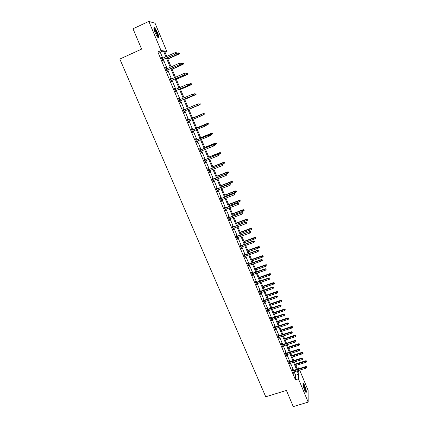 <?xml version="1.0" encoding="UTF-8"?>
<svg xmlns="http://www.w3.org/2000/svg" width="428" height="428" viewBox="0 0 428 428"><rect width="100%" height="100%" fill="white"/><g stroke="black" fill="none" stroke-linecap="round" stroke-linejoin="round"><path stroke-width="0.64" d="M304.656 390.261C302.997 385.692 302.559 383.295 303.356 383.071L304.677 385.403C306.33 389.935 306.764 392.326 305.977 392.578L304.656 390.261M155.107 32.507C153.684 28.837 153.475 27.237 154.481 27.713C155.423 28.601 156.477 30.399 157.648 33.1C159.066 36.749 159.269 38.343 158.264 37.883C157.338 37.011 156.284 35.219 155.107 32.507M299.675 370.124L308.101 390.336L308.176 402.117L293.266 406.6L286.412 390.438L265.745 396.788L119.824 59.053L141.62 49.102L133.001 28.783L148.842 21.4L155.064 23.235L166.733 51.226L164.48 50.959L166.76 56.421M164.93 52.039L166.733 51.226M296.995 368.342L298.707 367.807L299.065 368.663M162.779 58.208L160.281 52.243L157.868 51.986L295.432 379.78L295.588 375.201L294.18 371.846M293.571 370.386L290.58 363.249M289.97 361.799L286.958 354.603M286.353 353.159L283.315 345.904M282.715 344.47L279.65 337.157M279.051 335.734L275.964 328.362M275.37 326.949L272.256 319.513M271.668 318.106L268.527 310.61M267.944 309.219L264.777 301.66M264.194 300.274L261.005 292.65M260.427 291.275L257.207 283.593M256.634 282.229L253.392 274.482M252.825 273.128L249.551 265.312M248.989 263.969L245.688 256.094M245.126 254.762L241.799 246.817M241.248 245.495L237.888 237.487M237.342 236.176L233.956 228.097M233.415 226.797L230.002 218.655M229.462 217.365L226.021 209.153M225.486 207.874L222.014 199.592M221.485 198.33L217.986 189.979M217.461 188.721L213.93 180.3M213.411 179.059L209.854 170.563M209.34 169.338L205.75 160.773M205.242 159.553L201.62 150.918M201.117 149.709L197.469 140.999M196.966 139.806L193.285 131.022M192.793 129.845L189.08 120.985M188.593 119.819L184.853 110.895M184.356 109.712L180.605 100.751M180.097 99.542L176.325 90.543M175.806 89.302L172.024 80.271M171.494 79.003L167.696 69.935M167.15 68.635L163.336 59.535M162.11 58.508L161.581 57.25L161.185 57.218L162.875 61.241L163.266 61.258L162.667 59.834M166.481 68.935L165.946 67.656L165.566 67.656L167.241 71.658L167.616 71.647L167.027 70.229M170.826 79.298L170.28 78.003L169.916 78.03L171.58 82.005L171.944 81.967L171.355 80.566M175.143 89.596L174.592 88.286L174.239 88.339L175.892 92.288L176.24 92.218L175.662 90.832M179.428 99.826L178.872 98.499L178.53 98.584L180.177 102.506L180.514 102.41L179.937 101.035M183.692 109.996L183.131 108.653L182.799 108.76L184.436 112.66L184.762 112.543L184.19 111.178M187.929 120.097L187.362 118.743L187.041 118.877L188.668 122.756L188.978 122.606L188.416 121.263M192.129 130.117L191.562 128.769L191.257 128.935L192.873 132.782L193.172 132.61L192.621 131.3M196.308 140.079L195.74 138.736L195.446 138.923L197.051 142.749L197.34 142.551L196.805 141.272M200.454 149.982L199.892 148.639L199.614 148.853L201.208 152.657L201.481 152.432L200.962 151.186M204.579 159.821L204.017 158.483L203.749 158.724L205.333 162.501L205.601 162.255L205.092 161.035M208.677 169.6L208.12 168.268L207.864 168.53L209.436 172.286L209.693 172.013L209.196 170.831M212.753 179.321L212.197 177.989L211.951 178.283L213.519 182.012L213.759 181.713L213.272 180.562M216.803 188.978L216.247 187.657L216.012 187.972L217.568 191.68L217.799 191.359L217.328 190.23M220.827 198.581L220.276 197.26L220.051 197.602L221.597 201.288L221.816 200.941L221.362 199.844M224.828 208.126L224.277 206.81L224.063 207.173L225.604 210.838L225.363 209.404M228.809 217.611L228.258 216.301L228.054 216.686L229.585 220.334L229.344 218.901M232.757 227.043L232.211 225.738L232.019 226.144L233.538 229.766L233.303 228.343M236.689 236.417L236.144 235.111L235.962 235.544L237.47 239.145L237.24 237.727M240.595 245.736L240.049 244.436L239.883 244.891L241.381 248.47L241.151 247.058M244.479 254.997L243.933 253.702L243.778 254.179L245.265 257.736L245.035 256.329M248.336 264.204L247.796 262.915L247.646 263.413L249.128 266.949L248.898 265.547M252.172 273.358L251.637 272.069L251.498 272.593L252.969 276.108L252.739 274.712M255.987 282.459L255.452 281.175L255.323 281.715L256.789 285.214L256.559 283.817M259.78 291.5L259.245 290.221L259.127 290.789L260.582 294.261L260.358 292.875M263.552 300.493L263.017 299.22L262.91 299.809L264.354 303.259L264.13 301.879M267.297 309.433L266.767 308.165L266.665 308.77L268.105 312.205L267.885 310.83M271.026 318.325L270.496 317.057L270.405 317.683L271.834 321.096L271.614 319.727M274.728 327.158L274.198 325.895L274.118 326.543L275.541 329.94L275.322 328.57M278.414 335.948L277.884 334.685L277.815 335.354L279.227 338.73L279.008 337.366M282.073 344.679L281.549 343.427L281.485 344.112L282.892 347.466L282.673 346.113M285.711 353.362L285.187 352.116L285.139 352.822L286.535 356.155L286.316 354.807M289.333 361.997L288.809 360.75L288.766 361.478L290.157 364.795L289.943 363.447M292.934 370.584L292.41 369.343L292.377 370.086L293.758 373.382L293.544 372.044M308.176 402.117L298.439 378.85L298.551 374.275L297.144 370.916M295.432 379.78L298.439 378.85M157.868 51.986L161.04 50.552L148.842 21.4M165.898 56.806L163.405 50.83L161.04 50.552M296.534 369.455L293.549 362.307M292.945 360.852L289.933 353.646M289.328 352.207L286.295 344.941M285.695 343.507L282.635 336.178M282.036 334.755L278.949 327.372M278.361 325.954L275.247 318.507M274.664 317.105L271.523 309.594M270.94 308.197L267.778 300.627M267.2 299.242L264.012 291.612M263.434 290.232L260.219 282.539M259.646 281.175L256.404 273.412M255.842 272.058L252.568 264.231M252.006 262.888L248.711 254.997M248.154 253.665L244.832 245.709M244.276 244.383L240.927 236.363M240.376 235.052L237 226.963M236.454 225.658L233.046 217.504M232.506 216.215L229.071 207.987M228.536 206.708L225.069 198.415M224.54 197.148L221.046 188.78M220.522 187.528L216.996 179.091M216.477 177.85L212.919 169.344M212.406 168.108L208.821 159.532M208.313 158.312L204.696 149.661M204.193 148.457L200.55 139.731M200.047 138.538L196.372 129.738M195.88 128.555L192.172 119.685M191.685 118.513L187.951 109.579M187.453 108.391L183.703 99.419M183.2 98.205L179.434 89.195M178.915 87.954L175.132 78.907M174.603 77.634L170.809 68.55M170.264 67.255L166.455 58.133M297.963 370.659L298.6 372.189L298.642 370.445M298.685 368.781L298.707 367.807M179.412 53.521L179.006 52.847L179.412 53.521L178.524 54.126L178.032 52.938L167.316 57.748L171.125 66.87M171.665 68.17L175.459 77.259M175.988 78.527L179.771 87.579M180.29 88.821L184.051 97.835M184.559 99.05L188.309 108.027M188.802 109.215L192.536 118.155M193.023 119.321L196.73 128.202M197.222 129.384L200.898 138.185M201.395 139.378L205.044 148.109M205.547 149.313L209.158 157.969M209.667 159.189L213.251 167.771M213.765 169.006L217.322 177.513M217.841 178.76L221.362 187.196M221.886 188.454L225.379 196.821M225.909 198.089L229.376 206.387M229.911 207.666L233.346 215.894M233.886 217.183L237.289 225.347M237.834 226.647L241.215 234.742M241.761 236.053L245.11 244.078M245.667 245.405L248.989 253.36M249.545 254.697L252.841 262.589M253.403 263.937L256.672 271.764M257.239 273.118L260.481 280.88M261.048 282.25L264.263 289.949M264.841 291.324L268.024 298.958M268.607 300.344L271.769 307.919M272.352 309.316L275.488 316.827M276.076 318.234L279.184 325.681M279.773 327.099L282.86 334.487M283.454 335.91L286.514 343.24M287.113 344.674L290.147 351.939M290.751 353.384L293.763 360.595M294.368 362.045L297.353 369.198M160.281 52.243L163.405 50.83M295.588 375.201L298.551 374.275M161.26 57.395L161.581 57.25M165.625 67.801L165.946 67.656M169.964 78.142L170.28 78.003M174.271 88.425L174.592 88.286M178.556 98.638L178.872 98.499M182.81 108.787L183.131 108.653M188.662 122.74L188.978 122.606M192.857 132.744L193.172 132.61M197.024 142.685L197.34 142.551M201.165 152.561L201.481 152.432M205.285 162.383L205.601 162.255M209.378 172.142L209.693 172.013M213.444 181.841L213.759 181.713M217.483 191.482L217.799 191.359M221.501 201.064L221.816 200.941M225.497 210.587L225.813 210.469M229.467 220.056L229.783 219.939M233.415 229.467L233.725 229.349M237.337 238.819L237.647 238.706M241.237 248.122L241.547 248.005M245.11 257.362L245.421 257.249M248.962 266.553L249.278 266.441M252.793 275.691L253.103 275.579M256.602 284.77L256.912 284.663M260.39 293.795L260.7 293.688M264.151 302.773L264.461 302.666M267.891 311.696L268.201 311.589M271.614 320.567L271.919 320.465M275.311 329.383L275.621 329.282M278.986 338.152L279.297 338.056M282.646 346.873L282.951 346.771M286.279 355.54L286.583 355.443M289.89 364.158L290.2 364.062M293.485 372.729L293.79 372.633M162.346 59.979L175.988 53.858L162.292 59.856M176.502 53.195L176.218 52.521L176.502 53.195L175.731 53.832L175.229 52.612L161.789 58.652M175.988 53.858L176.641 53.211M176.218 52.521L175.229 52.612M179.279 53.505L167.808 58.93M178.77 54.153L167.856 59.043M178.032 52.938L179.006 52.847M153.866 28.483L153.957 28.478C154.936 28.446 158.173 35.23 158.076 37.081L157.932 37.557M157.59 37.129L157.6 36.926C157.028 33.951 155.846 31.34 154.053 29.104L153.957 29.034M158.397 37.675C158.488 35.77 155.412 28.976 153.994 27.975L153.855 27.874M302.917 383.777L304.206 385.874C305.399 389.009 305.865 391.09 305.592 392.118M305.292 391.615C305.298 390.304 304.838 388.474 303.912 386.115L302.965 384.36M305.902 392.513C305.977 390.983 305.415 388.667 304.212 385.564L302.938 383.29M166.706 70.374L180.327 64.328L166.663 70.278M180.846 63.686L180.568 63.018L180.846 63.686L180.076 64.318L179.578 63.114L166.16 69.079M180.327 64.328L180.98 63.692M180.568 63.018L179.578 63.114M171.034 80.705L184.639 74.729L171.002 80.63M185.164 74.114L184.885 73.45L185.164 74.114L184.398 74.745L183.901 73.546L170.505 79.437M184.639 74.729L185.297 74.108M184.885 73.45L183.901 73.546M183.655 63.777L183.254 63.119L183.655 63.777L183.007 64.398L182.285 63.21L180.793 63.874M183.521 63.772L172.072 69.138M183.007 64.398L172.109 69.234M182.285 63.21L183.254 63.119M187.865 73.969L187.598 73.322L187.865 73.969L187.218 74.584L186.506 73.423L185.244 73.98M187.742 73.98L176.304 79.287M187.218 74.584L176.336 79.357M186.506 73.423L187.469 73.327M175.341 90.971L188.919 85.07L175.32 90.918M189.454 84.477L189.181 83.813L189.454 84.477L188.695 85.102L188.197 83.909L174.822 89.736M188.919 85.07L189.583 84.455M179.621 101.174L193.178 95.342L179.605 101.142M193.718 94.77L193.445 94.112L193.718 94.77L192.958 95.396L192.466 94.213L179.113 99.965M193.178 95.342L193.841 94.743M183.869 111.312L197.41 105.556L183.863 111.301M197.955 104.999L197.683 104.346L197.955 104.999L197.201 105.625L196.709 104.448L183.377 110.13M197.41 105.556L198.073 104.962M192.054 84.102L191.787 83.455L192.054 84.102L191.407 84.701L190.706 83.567L189.438 84.118M191.931 84.118L180.514 89.372M191.407 84.701L180.541 89.42M196.217 94.171L195.949 93.523L196.217 94.171L195.564 94.759L194.874 93.652L193.617 94.192M196.099 94.197L184.703 99.392M195.564 94.759L184.714 99.424M200.352 104.175L200.085 103.533L200.352 104.175L199.496 104.828L199.02 103.672L197.469 104.336M200.24 104.213L188.86 109.354L199.699 104.753M203.337 113.548L192.514 118.107L203.337 113.548L204.199 113.484L204.354 114.169L204.199 113.484M204.461 114.121L201.786 115.549M204.354 114.169L203.616 114.779L203.145 113.634L204.092 113.532M208.548 124.002L208.185 123.43L208.548 124.002L207.708 124.671L207.425 123.43L196.618 127.935M208.185 123.43L196.629 127.961M208.447 124.061L206.451 125.195M207.425 123.43L208.286 123.371M212.609 133.83L212.251 133.269L212.609 133.83L211.774 134.504L211.486 133.252L200.7 137.704M212.251 133.269L200.716 137.746M212.513 133.9L210.523 135.023M211.486 133.252L212.347 133.199M216.552 143.674L216.386 142.968L216.552 143.674L215.819 144.279L215.525 143.011L204.75 147.414M216.295 143.048L204.777 147.473M215.819 144.279L214.567 144.792M215.525 143.011L216.386 142.968M220.57 153.39L220.399 152.678L220.57 153.39L219.837 153.994L219.537 152.716L208.784 157.065M220.313 152.769L208.816 157.146M219.837 153.994L218.59 154.497M219.537 152.716L220.399 152.678M224.561 163.047L224.39 162.33L224.561 163.047L223.833 163.651L223.528 162.362L212.786 166.658M224.304 162.431L212.828 166.754M223.833 163.651L222.073 164.352M223.528 162.362L224.39 162.33M228.525 172.644L228.354 171.922L228.525 172.644L227.803 173.249L227.493 171.949L216.771 176.197M228.274 172.035L216.819 176.309M227.803 173.249L217.274 177.411M227.493 171.949L228.354 171.922M232.474 182.189L232.297 181.461L232.474 182.189L231.751 182.788L231.436 181.477L220.725 185.672M232.222 181.579L220.784 185.806M231.751 182.788L221.239 186.902M231.436 181.477L232.297 181.461M236.395 191.674L236.213 190.941L236.395 191.674L235.673 192.274L235.352 190.952L224.663 195.098M236.144 191.065L224.727 195.248M235.673 192.274L225.176 196.334M235.352 190.952L236.213 190.941M240.29 201.101L240.108 200.363L240.29 201.101L239.573 201.7L239.247 200.368L228.573 204.466M240.044 200.497L228.643 204.632M239.573 201.7L229.092 205.713M239.247 200.368L240.108 200.363M244.163 210.474L243.981 209.731L244.163 210.474L243.452 211.074L243.12 209.731L232.463 213.775M243.917 209.875L232.538 213.963M243.452 211.074L232.987 215.038M243.12 209.731L243.981 209.731M248.015 219.794L247.828 219.04L248.015 219.794L247.304 220.388L246.967 219.04L236.326 223.036M247.769 219.195L236.411 223.239M247.304 220.388L236.855 224.304M246.967 219.04L247.828 219.04M251.846 229.055L251.659 228.301L251.846 229.055L251.134 229.649L250.797 228.29L240.167 232.238M251.6 228.461L240.263 232.458M251.134 229.649L240.702 233.517M250.797 228.29L251.659 228.301M255.65 238.262L255.463 237.503L255.65 238.262L254.944 238.856L254.601 237.487L243.987 241.387M255.409 237.674L244.088 241.622M254.944 238.856L244.527 242.676M254.601 237.487L255.463 237.503M259.438 247.416L259.24 246.651L259.438 247.416L258.731 248.01L258.384 246.63L247.785 250.482M259.197 246.833L247.892 250.738M258.731 248.01L248.331 251.787M258.384 246.63L259.24 246.651M263.199 256.516L263.001 255.746L263.199 256.516L262.492 257.105L262.139 255.719L251.562 259.523M262.958 255.933L251.675 259.796M262.492 257.105L252.108 260.839M262.139 255.719L263.001 255.746M202.278 115.116L201.898 114.517L202.278 115.116L201.615 115.699L188.101 121.397M201.133 114.533L187.608 120.231L202.011 114.469M202.166 115.169L201.411 115.79L200.93 114.624L201.898 114.517M206.457 125.211L206.189 124.564L206.457 125.211L205.601 125.896L192.306 131.433M206.35 125.27L205.601 125.896L205.312 124.623L191.814 130.251M206.082 124.628L191.819 130.278M206.189 124.564L205.312 124.623M210.613 135.243L210.346 134.601L210.613 135.243L209.763 135.933L196.489 141.406M210.512 135.312L209.763 135.933L209.469 134.649L195.987 140.213M210.244 134.67L196.008 140.256M210.346 134.601L209.469 134.649M214.38 144.653L214.642 145.29L214.476 144.573L213.422 144.766L213.898 145.911L200.641 151.314M200.165 150.174L213.599 144.616L200.138 150.11M214.476 144.573L213.599 144.616M213.898 145.911L214.642 145.29M218.489 154.578L218.751 155.209L218.58 154.481L217.536 154.685L218.007 155.829L204.771 161.163M204.3 160.029L217.702 154.519L204.263 159.949M218.58 154.481L217.702 154.519M218.007 155.829L218.751 155.209M222.571 164.438L222.833 165.064L222.662 164.336L221.624 164.55L222.089 165.684L208.88 170.954M208.404 169.83L221.784 164.363L208.361 169.723M222.662 164.336L221.784 164.363M222.089 165.684L222.833 165.064M226.631 174.233L226.894 174.859L226.717 174.121L225.684 174.351L226.15 175.475L212.957 180.686M212.491 179.567L225.834 174.148L212.438 179.444M226.717 174.121L225.834 174.148M226.15 175.475L226.894 174.859M230.665 183.976L230.922 184.596L230.746 183.853L229.724 184.094L230.189 185.212L217.012 190.353M216.547 189.24L229.868 183.874L216.488 189.101M230.746 183.853L229.868 183.874M230.189 185.212L230.922 184.596M234.678 193.654L234.929 194.275L234.753 193.526L233.736 193.772L234.196 194.89L221.046 199.967M220.581 198.859L233.87 193.536L220.516 198.704M234.753 193.526L233.87 193.536M234.196 194.89L234.929 194.275M238.658 203.279L238.915 203.894L238.733 203.139L237.722 203.396L238.182 204.504L225.048 209.522M224.588 208.425L237.85 203.145L224.513 208.249M238.733 203.139L237.85 203.145M238.182 204.504L238.915 203.894M242.623 212.844L242.874 213.454L242.687 212.689L241.692 212.962L242.146 214.064L229.034 219.018M228.573 217.927L241.809 212.689L228.493 217.734M242.687 212.689L241.809 212.689M242.146 214.064L242.874 213.454M246.56 222.346L246.812 222.956L246.619 222.186L245.629 222.469L246.084 223.566L232.993 228.461M232.538 227.375L245.742 222.18L232.447 227.161M246.619 222.186L245.742 222.18M246.084 223.566L246.812 222.956M250.471 231.799L250.722 232.399L250.53 231.628L249.545 231.923L249.995 233.009L236.925 237.845M236.47 236.764L249.652 231.612L236.374 236.534M250.53 231.628L249.652 231.612M249.995 233.009L250.722 232.399M254.36 241.189L254.612 241.788L254.414 241.012L253.44 241.317L253.89 242.392L240.836 247.17M240.386 246.095L253.44 241.317L253.536 240.991L240.285 245.849M254.414 241.012L253.536 240.991M253.89 242.392L254.612 241.788M258.228 250.524L258.475 251.124L258.277 250.337L257.308 250.653L257.758 251.728L244.725 256.442M244.276 255.377L257.308 250.653L257.399 250.31L244.163 255.109M258.277 250.337L257.399 250.31M257.758 251.728L258.475 251.124M262.075 259.807L262.321 260.401L262.118 259.609L261.16 259.935L261.599 261L248.588 265.66M248.144 264.595L261.16 259.935L261.24 259.577L248.026 264.317M262.118 259.609L261.24 259.577M261.599 261L262.321 260.401M265.895 269.03L266.136 269.619L265.932 268.827L264.98 269.159L265.424 270.223L252.429 274.819M251.99 273.765L264.98 269.159L265.06 268.789L251.862 273.465M265.932 268.827L265.06 268.789M265.424 270.223L266.136 269.619M269.694 278.2L269.934 278.789L269.731 277.986L268.784 278.334L269.223 279.388L256.249 283.93M255.81 282.881L268.784 278.334L268.854 277.943L255.677 282.566M269.731 277.986L268.854 277.943M269.223 279.388L269.934 278.789M273.465 287.316L273.711 287.9L273.503 287.092L272.561 287.45L273 288.499L260.047 292.982M259.609 291.939L272.561 287.45L272.625 287.049L259.47 291.607M273.503 287.092L272.625 287.049M273 288.499L273.711 287.9M277.221 296.379L277.462 296.957L277.253 296.149L276.322 296.513L276.75 297.556L263.819 301.986M263.386 300.948L276.322 296.513L276.376 296.096L263.241 300.6M277.253 296.149L276.376 296.096M276.75 297.556L277.462 296.957M266.938 265.563L266.74 264.788L266.938 265.563L266.237 266.152L265.879 264.755L255.318 268.517M266.697 264.986L255.436 268.805M266.237 266.152L255.869 269.838M265.879 264.755L266.74 264.788M270.656 274.562L270.453 273.781L270.656 274.562L269.956 275.145L269.597 273.743L259.047 277.456M270.421 273.984L259.175 277.756M269.956 275.145L259.603 278.789M269.597 273.743L270.453 273.781M274.353 283.502L274.15 282.715L274.353 283.502L273.658 284.09L273.289 282.673L262.76 286.343M274.118 282.929L262.894 286.664M273.658 284.09L263.322 287.686M273.289 282.673L274.15 282.715M278.029 292.394L277.82 291.602L278.029 292.394L277.333 292.982L276.964 291.554L266.446 295.181M277.793 291.826L266.585 295.513M277.333 292.982L267.013 296.529M276.964 291.554L277.82 291.602M280.955 305.389L281.191 305.966L280.977 305.148L280.056 305.522L280.484 306.56L267.575 310.931M267.142 309.904L280.056 305.522L280.099 305.089L266.992 309.54M280.977 305.148L280.099 305.089M280.484 306.56L281.191 305.966M284.663 314.345L284.898 314.917L284.684 314.099L283.769 314.484L284.192 315.511L271.304 319.828M270.876 318.807L283.769 314.484L283.807 314.034L270.715 318.427M284.684 314.099L283.807 314.034M284.192 315.511L284.898 314.917M288.349 323.252L288.584 323.819L288.37 322.99L287.461 323.386L287.884 324.413L275.011 328.677M274.583 327.655L287.461 323.386L287.493 322.926L274.423 327.265M288.37 322.99L287.493 322.926M287.884 324.413L288.584 323.819M292.019 332.101L292.249 332.668L292.03 331.839L291.131 332.24L291.548 333.257L278.698 337.467M278.275 336.456L291.131 332.24L291.158 331.764L278.104 336.044M292.03 331.839L291.158 331.764M291.548 333.257L292.249 332.668M295.662 340.902L295.892 341.464L295.673 340.629L294.774 341.041L295.197 342.058L282.368 346.209M281.945 345.203L294.774 341.041L294.796 340.549L281.768 344.781M295.673 340.629L294.796 340.549M295.197 342.058L295.892 341.464M299.284 349.655L299.52 350.211L299.295 349.371L298.402 349.794L298.819 350.8L286.011 354.903M285.594 353.903L298.402 349.794L298.418 349.285L285.406 353.464M299.295 349.371L298.418 349.285M298.819 350.8L299.52 350.211M302.89 358.354L303.12 358.91L302.89 358.065L302.013 358.493L302.425 359.493L289.633 363.549M289.216 362.553L302.013 358.493L302.018 357.974L289.028 362.099M302.89 358.065L302.018 357.974M302.425 359.493L303.12 358.91M281.683 301.237L281.474 300.44L281.683 301.237L280.993 301.82L280.613 300.386L270.116 303.966M281.453 300.67L270.261 304.313M280.993 301.82L270.683 305.325M280.613 300.386L281.474 300.44M285.315 310.022L285.107 309.225L285.315 310.022L284.625 310.605L284.245 309.166L273.765 312.702M285.085 309.46L273.915 313.066M284.625 310.605L274.337 314.072M284.245 309.166L285.107 309.225M288.932 318.764L288.718 317.956L288.932 318.764L288.242 319.341L287.857 317.892L277.392 321.385M288.697 318.207L277.547 321.765M288.242 319.341L277.965 322.765M287.857 317.892L288.718 317.956M292.522 327.452L292.308 326.644L292.522 327.452L291.837 328.03L291.447 326.575L280.998 330.02M292.292 326.896L281.159 330.416M291.837 328.03L281.576 331.411M291.447 326.575L292.308 326.644M296.096 336.092L295.876 335.279L296.096 336.092L295.411 336.67L295.015 335.204L284.583 338.612M295.866 335.541L284.754 339.019M295.411 336.67L285.166 340.009M295.015 335.204L295.876 335.279M299.643 344.684L299.423 343.866L299.643 344.684L298.963 345.262L298.567 343.786L288.146 347.151M299.418 344.133L288.322 347.573M298.963 345.262L288.734 348.558M298.567 343.786L299.423 343.866M303.174 353.223L302.954 352.399L303.174 353.223L302.494 353.801L302.093 352.319L291.693 355.641M302.949 352.677L291.875 356.08M302.494 353.801L292.281 357.054M302.093 352.319L302.954 352.399M306.469 366.999L306.699 367.556L306.469 366.705L305.597 367.144L306.009 368.139L293.239 372.141M292.822 371.151L305.597 367.144L305.597 366.609L292.629 370.68M306.469 366.705L305.597 366.609M306.009 368.139L306.699 367.556M306.689 361.719L306.464 360.89L306.689 361.719L306.009 362.291L305.603 360.804L295.218 364.084M306.464 361.179L295.406 364.533M306.009 362.291L295.812 365.507M305.603 360.804L306.464 360.89"/></g></svg>
